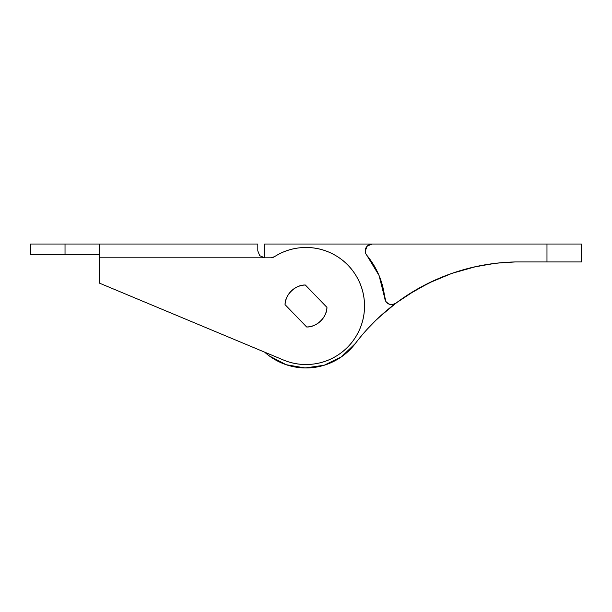 <?xml version="1.0" encoding="UTF-8"?>
<svg xmlns="http://www.w3.org/2000/svg" width="612" height="612" viewBox="0 0 612 612"><rect width="100%" height="100%" fill="white"/><g stroke="black" fill="none" stroke-linecap="round" stroke-linejoin="round"><path stroke-width="0.92" d="M364.522 306A58.523 58.523 0 0 1 283.44 360.001L99.45 283.134L99.45 244.035L257.805 244.035L257.805 250.92L259.718 255.686L257.805 250.92L257.805 244.035L65.025 244.035L99.45 244.035L99.45 283.134L283.44 360.001C292.475 363.773 301.861 365.196 311.6 364.255C321.346 363.321 330.289 360.139 338.436 354.715C346.583 349.284 352.971 342.261 357.592 333.632C362.212 325.003 364.522 315.792 364.522 306C364.522 295.305 361.799 285.36 356.345 276.157C350.89 266.962 343.47 259.794 334.091 254.661C324.704 249.528 314.667 247.149 303.98 247.516C293.293 247.883 283.448 250.951 274.436 256.719A58.523 58.523 0 0 1 364.522 306C364.522 315.792 362.212 325.003 357.592 333.632M99.45 254.363L30.6 254.363L30.6 244.035L65.025 244.035L65.025 254.363L99.45 254.363M262.158 257.323L262.663 257.507M264.636 352.145L269.181 355.84L286.225 364.729L305.174 367.965L324.199 365.234L341.481 356.804L355.343 343.493C366.672 328.499 380.159 315.096 395.803 303.261C432.248 276.708 472.127 262.93 515.434 261.936L546.975 261.936L546.975 244.035L264.69 244.035L264.69 257.805L259.718 255.686L257.805 250.92L259.718 255.686L264.69 257.805L270.726 257.805L99.45 257.805L264.69 257.805L259.718 255.686L264.69 257.805L264.69 244.035L581.4 244.035L581.4 261.936L515.434 261.936L503.202 262.563M274.436 256.719L270.726 257.805A6.885 6.885 0 0 0 274.436 256.719M305.35 285.016L326.953 307.385C326.601 312.778 324.475 317.353 320.589 321.109C316.695 324.865 312.051 326.823 306.65 326.992L285.047 304.623C285.399 299.23 287.525 294.655 291.411 290.899C295.305 287.143 299.949 285.177 305.35 285.016L326.953 307.385C327.053 317.184 316.435 327.435 306.65 326.992L285.047 304.623C284.947 294.823 295.565 284.572 305.35 285.016L326.953 307.385A20.999 20.999 0 0 1 306.65 326.992L285.047 304.623A20.999 20.999 0 0 1 305.35 285.016C299.949 285.177 295.305 287.143 291.411 290.899C287.525 294.655 285.399 299.23 285.047 304.623L306.65 326.992C312.051 326.823 316.695 324.865 320.589 321.109C324.475 317.353 326.601 312.778 326.953 307.385L305.35 285.016M65.025 254.363L65.025 244.035L30.6 244.035L30.6 254.363L65.025 254.363M388.666 308.869L398.236 301.479M411.195 292.765L401.051 299.444M375.73 320.436L387.274 310.016L396.255 302.917C403.56 297.562 410.193 293.186 416.16 289.782L428.102 283.364M375.852 320.321L387.235 310.055L375.852 320.321L367.965 328.422L372.54 323.618A206.55 206.55 0 0 0 355.343 343.493A206.55 206.55 0 0 1 395.803 303.261A6.885 6.885 0 0 1 384.81 298.411C383.135 282.254 377.145 267.888 366.84 255.326A6.885 6.885 0 0 1 365.242 250.92A6.885 6.885 0 0 0 366.84 255.326L379.073 275.515L386.088 301.785L388.888 304.057L392.453 304.592L395.803 303.261C413.085 290.287 431.942 280.265 452.375 273.212C472.801 266.151 493.823 262.395 515.434 261.936L503.271 262.556M355.343 343.493A61.965 61.965 0 0 1 264.644 352.152M494.672 263.428L475.799 266.633L487.213 264.483M473.612 267.123L465.525 269.15M371.599 324.574L372.15 324.008M401.097 299.413L416.16 289.782L434.512 280.327L451.855 273.388M497.923 263.053L498.78 262.969A206.55 206.55 0 0 0 497.923 263.053L515.434 261.936L505.665 262.38M473.55 267.138L474.17 267M474.361 266.954L475.555 266.687M476.144 266.549L480.099 265.746A206.55 206.55 0 0 1 491.038 263.902A206.55 206.55 0 0 0 480.099 265.746L485.285 264.797M485.438 264.774L486.196 264.644M487.374 264.453L490.648 263.963M497.059 263.152L496.424 263.221M495.781 263.298L495.269 263.359M376.235 319.946L372.54 323.618M374.919 321.239L375.714 320.451M390.41 307.453L379.195 317.138L396.255 302.917L416.16 289.782M428.568 283.134L451.809 273.403L475.799 266.633M452.475 273.174L458.985 271.047M459.207 270.978L465.166 269.249M372.127 244.035L367.261 246.055L365.242 250.92A6.885 6.885 0 0 1 372.127 244.035M301.662 367.82L309.335 367.881M321.361 366.037L315.823 367.185L321.361 366.037M296.162 367.185L290.646 366.037L296.162 367.185M384.81 298.411L379.073 275.515M581.4 244.035L546.975 244.035L546.975 261.936L581.4 261.936L581.4 244.035M371.912 324.253L370.581 325.638M485.239 264.805L491.428 263.849M495.475 263.359L501.917 262.686M449.499 274.245L437.412 279.049M429.127 282.866L407.89 294.854M369.939 326.303L369.434 326.846M480.099 265.746L478.775 266.006M491.038 263.894L472.089 267.467M439.944 277.947L428.331 283.257L412.075 292.199M500.287 262.808L498.78 262.969M515.434 261.936L505.504 262.395L515.434 261.936M432.424 281.291L442.315 276.984M446.156 275.477L456.889 271.72M456.919 271.713L454.112 272.646M442.445 276.93L438.062 278.766"/></g></svg>
